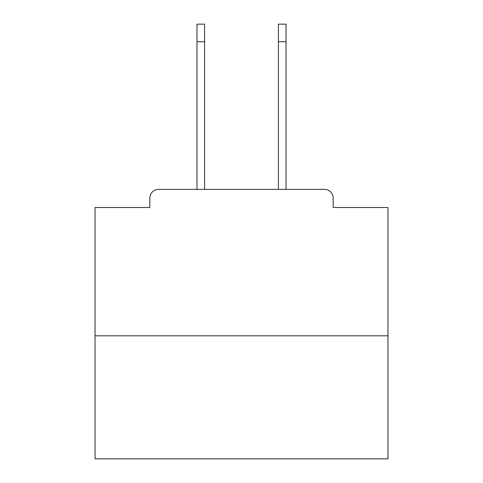 <?xml version="1.0" encoding="UTF-8"?>
<svg xmlns="http://www.w3.org/2000/svg" width="483" height="483" viewBox="0 0 483 483"><rect width="100%" height="100%" fill="white"/><g stroke="black" fill="none" stroke-linecap="round" stroke-linejoin="round"><path stroke-width="0.72" d="M333.185 207.521L333.185 198.145L333.185 207.521L387.964 207.521L387.964 458.85L95.036 458.85L95.036 207.521L149.815 207.521L149.815 198.145L149.815 207.521M387.964 335.824L95.036 335.824M333.185 198.145A8.791 8.791 0 0 0 324.395 189.36L158.605 189.36A8.791 8.791 0 0 0 149.815 198.145M324.395 189.36L287.198 189.36M195.802 189.36L158.605 189.36M196.973 41.725L196.973 24.15L204.593 24.15L204.593 41.725L196.973 41.725L196.973 189.36M204.593 189.36L204.593 41.725M278.407 189.36L278.407 24.15L286.027 24.15L286.027 41.725L278.407 41.725M286.027 189.36L286.027 41.725"/></g></svg>
